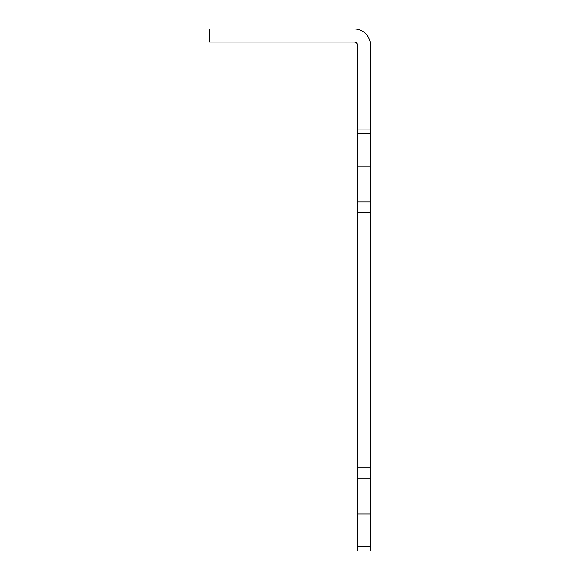 <?xml version="1.0" encoding="UTF-8"?>
<svg xmlns="http://www.w3.org/2000/svg" width="580" height="580" viewBox="0 0 580 580"><rect width="100%" height="100%" fill="white"/><g stroke="black" fill="none" stroke-linecap="round" stroke-linejoin="round"><path stroke-width="0.87" d="M357.425 129.05L357.425 45.255A3.204 3.204 0 0 0 354.22 42.05L209.525 42.05L209.525 29L354.22 29A16.255 16.255 0 0 1 370.475 45.255L370.475 166.083L357.425 166.083L357.425 129.05L370.475 129.05M370.475 551L357.425 551L357.425 546.65L370.475 546.65L370.475 551M370.475 546.65L370.475 513.967L357.425 513.967L357.425 546.65M357.425 513.967L357.425 166.083M370.475 513.967L370.475 166.083M370.475 133.4L357.425 133.4M357.425 201.883L370.475 201.883M357.425 212.113L370.475 212.113M357.425 467.937L370.475 467.937M357.425 478.166L370.475 478.166"/></g></svg>

